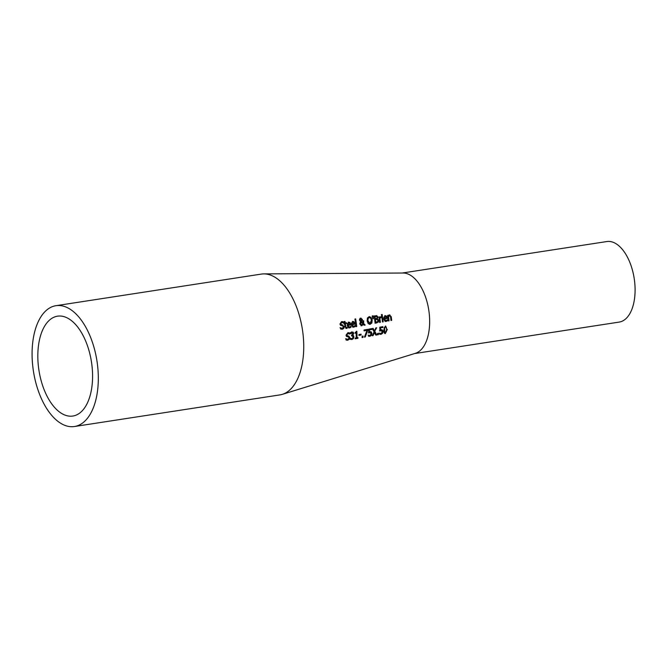 <?xml version="1.0" encoding="UTF-8"?>
<svg xmlns="http://www.w3.org/2000/svg" width="668" height="668" viewBox="0 0 668 668"><rect width="100%" height="100%" fill="white"/><g stroke="black" fill="none" stroke-linecap="round" stroke-linejoin="round"><path stroke-width="1" d="M381.578 329.675L382.564 331.52L382.029 333.34L380.025 334.334M382.438 326.736A47.478 24.992 81.3 0 1 382.472 327.462L380.092 327.879A47.862 25.192 81.3 0 1 380.15 329.8L382.422 329.942L383.014 331.57L382.48 333.39L381.069 334.342L379.599 334.2A48.839 25.71 -98.7 0 0 379.624 333.182L379.232 333.115M381.111 333.507L380.284 333.449L381.937 332.923L381.921 330.727L379.424 330.877M381.921 330.727L379.875 330.927A48.797 25.685 -98.7 0 0 379.766 327.211L382.881 326.66A48.296 25.426 81.3 0 1 382.914 327.512L382.472 327.462M382.914 327.512L380.092 327.879M380.535 327.93A48.68 25.626 81.3 0 1 380.593 329.858M381.102 329.725L381.979 329.892M380.618 334.292L379.599 334.2M350.533 326.594A52.563 27.664 81.3 0 1 350.591 327.153L348.754 327.913M348.279 322.143L349.598 322.544L350.341 324.331A52.547 27.664 81.3 0 1 350.408 324.84L347.46 325.358L349.097 327.07M349.539 327.12L350.925 326.201A53.382 28.098 81.3 0 1 351.034 327.203L348.679 327.896L347.168 325.475L348.721 322.201L350.049 322.594L350.784 324.389A53.365 28.089 81.3 0 1 350.85 324.89L347.903 325.408L349.539 327.12L348.913 327.095M349.665 323.254L348.354 322.911L349.222 323.195L348.354 322.911L347.569 323.496L347.368 324.656L350.057 324.306L349.665 323.254L348.796 322.961L347.811 324.706M348.011 323.546L347.569 323.496M347.903 325.408L347.46 325.358M351.034 327.203L350.591 327.153M350.85 324.89L350.408 324.84M350.049 322.594L349.598 322.544M348.721 322.201L349.222 322.176M355.142 326.477L352.779 327.161L351.276 324.748L352.821 321.467L354.149 321.867L354.883 323.654A52.705 27.747 81.3 0 1 354.95 324.164L352.011 324.681L353.639 326.393L355.034 325.475A52.714 27.747 81.3 0 1 355.142 326.477L352.854 327.186M354.149 321.867L353.706 321.809L354.441 323.604A51.887 27.313 81.3 0 1 354.508 324.114L351.568 324.631L353.205 326.343M352.378 321.417L353.706 321.809M352.821 321.467L353.322 321.45M354.95 324.164L354.508 324.114M352.011 324.681L351.568 324.631M354.641 325.867A51.895 27.321 81.3 0 1 354.7 326.427M353.639 326.393L353.013 326.368M353.764 322.519L351.669 322.769L351.477 323.93L351.919 323.98L354.165 323.579L353.764 322.519L352.896 322.235L351.669 322.769M353.322 322.469L352.454 322.185L353.322 322.469M352.111 322.819L351.919 323.98M342.016 322.427L341.273 322.402L340.288 323.763L343.778 326.585L343.435 328.23L341.348 329.207M342.258 321.567L342.851 321.742A53.665 28.248 81.3 0 1 343.001 322.686M340.029 327.687L341.882 328.322M343.294 321.792A54.484 28.682 81.3 0 1 343.486 322.953L341.724 322.452L340.738 323.813L344.22 326.635L343.878 328.28L342.467 329.199L340.546 328.965A55.077 28.991 -98.7 0 0 340.413 327.746L342.325 328.372L343.452 326.928L342.617 325.934L340.521 325.308L339.962 324.055L341.532 321.617L342.851 321.742M341.791 322.385L341.273 322.402M341.381 328.33L342.325 328.372M356.712 326.543L355.994 326.669A52.588 27.68 -98.7 0 0 354.925 319.037L355.643 318.903A52.471 27.622 81.3 0 1 356.712 326.543L355.977 326.543M355.217 318.978A51.645 27.188 81.3 0 1 356.269 326.493M346.742 327.579A53.181 27.989 81.3 0 1 346.801 328.122L345.874 328.439M346.124 322.819A53.181 27.989 81.3 0 1 346.216 323.454L344.897 323.688A53.39 28.106 81.3 0 1 345.247 326.301L346.116 327.587M344.546 321.475A53.39 28.106 81.3 0 1 344.78 322.928L346.55 322.744A53.999 28.423 81.3 0 1 346.659 323.512L346.216 323.454M346.659 323.512L345.348 323.746A54.217 28.54 81.3 0 1 345.69 326.351L345.915 327.395L347.151 327.345A53.999 28.423 81.3 0 1 347.235 328.172L346.458 328.472L345.03 326.902A54.325 28.599 -98.7 0 0 344.63 323.871L344.129 323.83M345.348 323.746L344.897 323.688M346.558 327.637L345.473 327.345M347.235 328.172L346.801 328.122M344.63 323.871L344.145 323.955A54.409 28.64 -98.7 0 0 344.028 323.187L344.513 323.103A54.325 28.599 -98.7 0 0 344.254 321.525L344.972 321.4A54.217 28.54 81.3 0 1 345.231 322.978M371.066 317.367L372.193 320.072L371.859 323.003L370.139 324.322L368.202 323.654L367.175 320.966L367.417 318.018L369.062 316.699L371.066 317.367L371.742 320.022L371.425 322.953L369.521 324.347M369.496 316.657L370.623 317.317M369.062 316.699L369.721 316.674M370.598 318.085L369.22 317.542L368.093 318.527L367.968 320.824L370.055 323.479L371.408 320.214L370.598 318.085M369.621 317.525L367.642 318.477L367.517 320.774L369.613 323.429M369.412 317.517L368.769 317.492M369.429 323.454L370.055 323.479M360.478 318.753L359.76 319.922L361.146 321.183L361.647 319.688L360.762 318.811L360.202 319.98L361.146 321.183M360.887 321.934L360.469 323.596L361.847 324.982L362.933 323.938L360.444 321.884L360.027 323.546L361.405 324.924M361.847 324.982L361.304 324.94M363.233 320.832A50.434 26.545 81.3 0 1 363.292 321.174L363.175 323.429L364.736 324.99L364.093 325.107M360.227 318.135L361.922 319.404L361.112 321.425L362.691 322.961L363.133 323.011L362.916 320.882L363.659 320.757A51.252 26.979 81.3 0 1 363.734 321.224L363.617 323.479L363.175 323.429M363.617 323.479L365.179 325.04L364.202 325.216L362.874 324.256L361.012 325.792M360.453 320.615L360.01 320.565M363.317 324.306L361.722 325.809L359.71 323.972L360.478 321.65L359.467 320.156L359.66 318.92L361.137 318.168M360.678 318.185L362.373 319.454L362.306 320.498L361.112 321.425M361.555 321.475L363.133 323.011M365.179 325.04L364.736 324.99M373.354 318.694L372.836 318.786L372.193 315.964L373.036 315.814L373.354 318.694L372.811 318.661M372.602 315.889L372.911 318.644M376.418 315.597L377.478 316.933L376.936 318.644A48.221 25.384 81.3 0 1 376.936 318.678L378.255 320.314L377.854 322.068L375.09 323.153M377.303 319.488L374.99 319.571A48.555 25.559 81.3 0 1 375.324 322.268L377.629 321.675L377.913 320.54L377.303 319.488L375.433 319.621A49.374 25.994 81.3 0 1 375.767 322.327M376.752 316.548L374.523 316.615A48.555 25.559 81.3 0 1 374.865 318.761L377.002 318.26L377.169 317.267L376.752 316.548L374.965 316.665A49.374 25.994 81.3 0 1 375.316 318.811M374.965 316.665L374.523 316.615M375.433 319.621L374.99 319.571M376.643 315.597L377.929 316.991L377.378 318.694A49.048 25.818 81.3 0 1 377.387 318.728L378.698 320.364L378.297 322.118L375.107 323.279A49.499 26.052 -98.7 0 0 374.063 315.972L376.66 315.688M377.378 318.694L376.936 318.644M377.387 318.728L376.936 318.678M378.297 322.118L377.854 322.068M379.883 318.469A48.647 25.609 81.3 0 1 380.359 322.352L379.641 322.477A48.764 25.668 -98.7 0 0 378.915 316.999L379.633 316.866A48.647 25.609 81.3 0 1 379.766 317.684L381.178 316.624A48.397 25.476 81.3 0 1 381.328 317.584L379.432 318.411A47.82 25.175 81.3 0 1 379.917 322.302L379.633 322.352M381.328 317.584L379.432 318.411M380.359 322.352L379.917 322.302M380.743 316.682A47.578 25.042 81.3 0 1 380.885 317.534M379.766 317.684L379.315 317.634A47.82 25.175 81.3 0 0 379.207 316.941M382.029 316.44A47.37 24.933 81.3 0 1 382.747 321.801L382.455 321.851M383.19 321.851L382.472 321.976A48.305 25.426 -98.7 0 0 381.737 316.498L382.455 316.365A48.188 25.367 81.3 0 1 383.19 321.851L382.747 321.801M382.355 315.446L381.537 315.588A48.313 25.434 -98.7 0 0 381.37 314.62L382.179 314.478A48.179 25.359 81.3 0 1 382.355 315.446L381.52 315.463M381.754 314.553A47.361 24.933 81.3 0 1 381.904 315.388M386.997 320.131A46.66 24.566 81.3 0 1 387.064 320.69L385.219 321.45M384.71 315.68L386.037 316.073L386.797 317.868A46.651 24.557 81.3 0 1 386.864 318.369L383.916 318.895L385.561 320.607M386.004 320.657L387.39 319.738A47.486 25 81.3 0 1 387.507 320.74L385.144 321.425L383.624 319.012L385.152 315.73L386.48 316.123L387.24 317.918A47.47 24.992 81.3 0 1 387.306 318.419L384.359 318.945L386.004 320.657L385.378 320.632M386.104 316.782L384.793 316.448L385.661 316.732L384.793 316.448L384.008 317.033L383.824 318.185L386.513 317.843L386.104 316.782L385.236 316.498L384.267 318.244M384.451 317.083L384.008 317.033M384.359 318.945L383.916 318.895M387.507 320.74L387.064 320.69M387.306 318.419L386.864 318.369M386.48 316.123L386.037 316.073M385.152 315.73L385.653 315.714M348.228 333.532L347.502 333.507L346.375 334.852L347.143 335.845L348.312 336.021L349.447 337.632L348.921 339.252L346.767 340.229M347.878 340.221L346.032 339.987A54.275 28.565 -98.7 0 0 346.041 338.793L347.836 339.402L349.113 337.975L348.412 336.998L346.433 336.38L346.032 335.144L347.853 332.739L349.564 332.906A53.682 28.256 81.3 0 1 349.606 334.058L347.944 333.566L346.817 334.902L347.585 335.895L348.754 336.071L349.898 337.682L349.364 339.302L347.427 340.162M345.648 338.726L347.393 339.352M347.836 339.402L347.126 339.377M348.003 333.491L347.502 333.507M348.788 332.706L349.122 332.856A52.864 27.831 81.3 0 1 349.164 333.783M348.562 332.689L349.122 332.856M389.143 314.887L390.797 316.741A45.992 24.207 81.3 0 1 391.239 320.289L390.955 320.348M387.899 315.405A46.418 24.432 81.3 0 1 387.974 315.889L389.945 314.929M389.828 316.098L389.093 315.805L388.1 316.665A46.418 24.432 81.3 0 1 388.617 320.757L388.325 320.807M389.586 314.945L391.248 316.791A46.818 24.641 81.3 0 1 391.682 320.348L390.964 320.473A46.927 24.708 -98.7 0 0 390.588 317.35L390.271 316.148L389.544 315.855L388.542 316.716A47.236 24.866 81.3 0 1 389.06 320.807L388.342 320.932A47.353 24.925 -98.7 0 0 387.607 315.455L388.325 315.329A47.236 24.866 81.3 0 1 388.425 315.939M389.06 320.807L388.617 320.757M391.682 320.348L391.239 320.289M388.542 316.716L388.1 316.665M390.271 316.148L389.093 315.805M356.169 333.056L355.142 333.232A52.789 27.789 -98.7 0 0 355.117 332.572L356.829 331.253A52.505 27.639 81.3 0 1 356.946 337.749L357.948 337.574A52.346 27.555 81.3 0 1 357.931 338.3L355.167 338.793A52.789 27.789 -98.7 0 0 355.184 338.058L356.211 337.874A52.622 27.705 -98.7 0 0 356.169 333.056L355.142 333.107M357.931 338.3L355.176 338.659M357.497 337.649A51.52 27.121 81.3 0 1 357.48 338.25M356.946 337.749L356.495 337.699A51.686 27.204 81.3 0 0 356.395 331.328M352.637 332.94L350.541 333.724A53.532 28.181 -98.7 0 0 350.5 332.697L351.952 331.988L353.172 332.188L353.731 333.432L352.729 335.236A53.19 27.998 81.3 0 1 352.729 335.303L353.497 335.637L353.898 336.897L353.38 338.601L351.969 339.511L350.433 339.344A53.557 28.19 -98.7 0 0 350.45 338.325L351.944 338.684L352.804 338.133L352.787 335.979L351.602 335.929A53.373 28.098 -98.7 0 0 351.593 335.127L352.963 333.666L352.637 332.94L351.493 332.789L352.195 332.889L350.149 333.658M352.337 335.929L351.485 335.82L352.337 335.929M350.057 338.267L351.493 338.634M351.944 338.684L351.259 338.659M351.51 331.938L352.729 332.138L353.288 333.382L352.286 335.177A52.371 27.563 81.3 0 1 352.286 335.252L353.055 335.586L353.455 336.839L352.938 338.551L350.95 339.503M351.527 339.461L350.433 339.344M352.787 335.979L351.602 335.837M352.286 335.252L353.055 335.586M352.729 335.236L352.286 335.177M351.952 331.988L352.729 332.138M351.134 333.207L350.692 333.157M363.016 337.398L362.106 337.557A51.67 27.196 -98.7 0 0 362.131 336.188L363.041 336.029A51.52 27.121 81.3 0 1 363.016 337.398L362.114 337.432M362.599 336.104A50.701 26.687 81.3 0 1 362.565 337.348M360.628 334.242A51.018 26.854 81.3 0 1 360.636 334.994L358.933 335.294M361.079 335.044L358.933 335.419A52.188 27.471 -98.7 0 0 358.933 334.551L361.071 334.167A51.837 27.288 81.3 0 1 361.079 335.044L360.636 334.994M370.448 331.645L371.433 333.499L370.907 335.319L368.903 336.313M369.98 335.486L369.154 335.419L370.807 334.902L370.782 332.697L368.736 332.906A50.601 26.636 -98.7 0 0 368.619 329.19L371.734 328.631A50.1 26.369 81.3 0 1 371.775 329.483L369.396 329.909A50.484 26.57 81.3 0 1 369.454 331.829L371.291 331.912L371.876 333.549L371.35 335.369L369.947 336.321L368.477 336.171A50.634 26.653 -98.7 0 0 368.494 335.161L368.101 335.094M369.496 336.263L368.477 336.171M369.963 331.695L370.84 331.862M369.454 331.829L369.012 331.779A49.657 26.144 81.3 0 0 368.953 329.858L369.396 329.909M371.775 329.483L368.953 329.858M371.299 328.714A49.273 25.935 81.3 0 1 371.333 329.433M370.782 332.697L368.293 332.856M367.2 329.441A49.941 26.286 81.3 0 1 367.241 330.393L364.511 336.998M366.999 330.334L364.077 330.852A51.344 27.029 -98.7 0 0 364.035 330L367.634 329.357A50.76 26.72 81.3 0 1 367.684 330.443L365.262 336.998L364.452 337.14L366.999 330.334L364.068 330.718M367.684 330.443L367.241 330.393M365.262 336.998L364.811 336.948M378.389 334.668L377.478 334.827A49.181 25.885 -98.7 0 0 377.512 333.457L378.422 333.299A49.031 25.81 81.3 0 1 378.389 334.668L377.487 334.693M377.971 333.374A48.213 25.376 81.3 0 1 377.938 334.618M376.167 327.846L374.556 331.579L376.276 334.91L375.808 334.994M372.744 328.456L374.573 330.977L375.85 327.904L376.66 327.763L374.556 331.579M374.998 331.629L376.727 334.96L375.867 335.119L374.088 332.447L372.343 335.612M374.531 332.497L373.086 335.612L372.276 335.754L374.113 331.837L372.26 328.539L373.12 328.389L374.573 330.977M373.086 335.612L372.635 335.553M376.727 334.96L376.276 334.91M385.653 326.034L386.914 329.441L384.826 333.524M387.356 329.491L385.044 333.574L384.05 332.656L383.733 330.142L385.436 326.059L386.914 329.441M386.588 329.625L386.338 327.462L385.478 326.861L384.659 327.771L384.684 332.138L385.519 332.756L386.371 331.854L386.588 329.625M385.895 327.412L385.478 326.861M385.035 326.811L384.217 327.721L384.058 329.95L384.242 332.088L385.519 332.756M55.903 305.702L261.33 274.089A61.114 32.173 81.3 0 1 263.818 273.897L403.046 273.02A40.74 21.443 81.3 0 1 404.482 273.103A40.74 21.443 81.3 0 1 428.973 311.488A40.74 21.443 81.3 0 1 415.396 353.322L282.355 394.337A61.114 32.173 81.3 0 1 279.925 394.897L74.49 426.51A61.114 32.173 81.3 0 1 33.4 370.999A61.114 32.173 81.3 0 1 55.903 305.702A61.114 32.173 81.3 0 1 60.546 305.618A61.114 32.173 81.3 0 1 97.578 365.555A61.114 32.173 81.3 0 1 74.49 426.51M263.818 273.897A61.114 32.173 81.3 0 1 265.973 274.014A61.114 32.173 81.3 0 1 302.713 331.595A61.114 32.173 81.3 0 1 282.355 394.337M402.211 273.028L606.82 241.549A40.74 21.443 81.3 0 1 609.909 241.49A40.74 21.443 81.3 0 1 634.6 281.445A40.74 21.443 81.3 0 1 619.211 322.085L414.603 353.564M61.347 316.106A50.517 26.595 81.3 0 1 91.967 365.646A50.517 26.595 81.3 0 1 72.879 416.039A50.517 26.595 81.3 0 1 38.911 370.147A50.517 26.595 81.3 0 1 57.515 316.173A50.517 26.595 81.3 0 1 61.347 316.106M383.014 331.57L382.564 331.52M382.48 333.39L382.029 333.34M350.416 327.629L349.982 327.579M349.631 327.921L349.189 327.871M350.784 324.389L350.341 324.331M353.731 327.195L353.297 327.145M354.883 323.654L354.441 323.604M354.524 326.902L354.082 326.852M340.738 323.813L340.288 323.763M341.64 324.815L341.198 324.765M342.859 324.999L342.417 324.949M344.22 326.635L343.778 326.585M343.878 328.28L343.435 328.23M342.467 329.199L342.024 329.149M345.69 326.351L345.247 326.301M372.193 320.072L371.742 320.022M371.859 323.003L371.425 322.953M368.093 318.527L367.642 318.477M367.968 320.824L367.517 320.774M360.202 319.98L359.76 319.922M360.469 323.596L360.027 323.546M360.561 322.519L360.119 322.469M362.373 319.454L361.922 319.404M362.306 320.498L361.864 320.44M363.734 321.224L363.292 321.174M377.929 316.991L377.478 316.933M378.698 320.364L378.255 320.314M376.727 322.995L376.293 322.945M386.889 321.166L386.446 321.116M386.096 321.458L385.661 321.408M387.24 317.918L386.797 317.868M349.364 339.302L348.921 339.252M349.898 337.682L349.447 337.632M348.754 336.071L348.312 336.021M347.585 335.895L347.143 335.845M346.817 334.902L346.375 334.852M391.248 316.791L390.797 316.741M353.38 338.601L352.938 338.551M353.898 336.897L353.455 336.839M353.731 333.432L353.288 333.382M371.35 335.369L370.907 335.319M371.876 333.549L371.433 333.499M385.486 333.557L385.035 333.499M384.659 327.771L384.217 327.721M384.509 330L384.058 329.95M384.684 332.138L384.242 332.088M381.044 330.485L381.486 330.535M380.251 333.474L380.693 333.524M349.13 322.953L348.688 322.903M353.23 322.226L352.787 322.168M345.832 327.596L346.266 327.646M369.663 317.534L369.195 317.475M376.46 316.465L376.017 316.415M377.019 319.413L376.577 319.354M380.81 317.534L381.261 317.592M385.57 316.482L385.119 316.432M389.394 315.789L389.828 315.839M351.994 335.795L352.437 335.845M351.877 332.773L352.312 332.823M369.12 335.453L369.563 335.503M369.905 332.464L370.356 332.514"/></g></svg>

